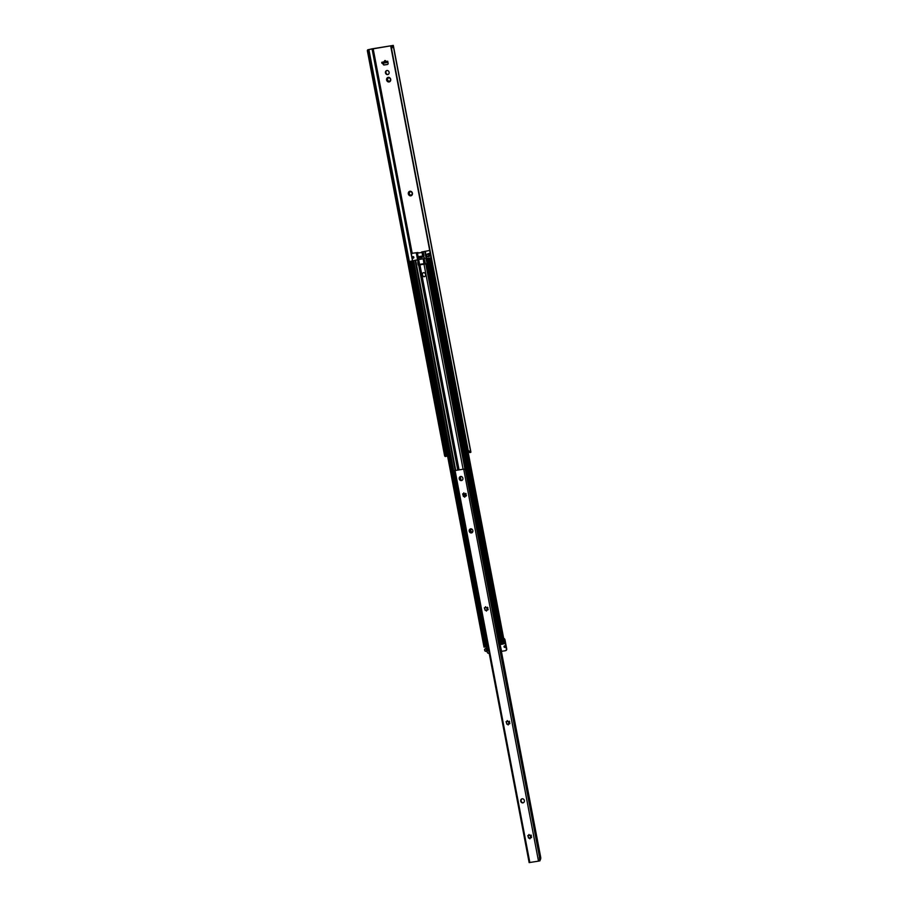 <?xml version="1.0" encoding="UTF-8"?>
<svg xmlns="http://www.w3.org/2000/svg" width="908" height="908" viewBox="0 0 908 908"><rect width="100%" height="100%" fill="white"/><g stroke="black" fill="none" stroke-linecap="round" stroke-linejoin="round"><path stroke-width="1.36" d="M447.553 456.02L445.851 455.714L368.569 50.587L367.922 52.55L368.273 49.656L393.312 45.4L391.552 48.737L390.883 46.989L392.313 45.57L372.053 48.839L368.637 49.645L368.569 50.587L368.637 49.645L367.717 49.804L367.331 50.621L444.67 456.043L446.123 456.361M468.88 452.388L468.222 452.502M470.9 452.093L393.312 45.411L470.787 452.332L468.165 450.345L468.165 452.116L390.883 46.989M445.215 456.508L444.534 454.159L445.851 455.714M468.165 452.116L470.65 452.4M444.534 454.159L367.922 52.55M387.705 64.366L384.663 64.854A1.033 0.919 73 0 1 383.562 63.98L382.938 63.22M383.403 63.151L383.562 63.98M388.125 74.445A2.077 1.839 73 0 1 386.921 70.506M408.986 192.314L409.315 193.245A1.68 1.498 -107 0 0 409.463 194.017L409.621 195.027M410.144 191.259L410.11 191.883A1.68 1.498 -107 0 0 409.587 192.36L408.384 192.678A2.338 2.066 73 0 1 412.368 194.391A2.338 2.066 73 0 1 408.384 192.678L409.417 192.417A1.68 1.498 -107 0 1 409.939 191.94L409.939 191.248L410.779 191.804A1.68 1.498 -107 0 1 411.449 192.087L411.699 191.917M411.381 194.97L410.813 195.822L411.381 194.97A1.68 1.498 -107 0 0 411.903 194.482L412.289 194.562M410.813 195.822L410.541 195.107A1.68 1.498 -107 0 1 409.871 194.811L410.041 194.766A1.68 1.498 -107 0 0 410.711 195.05L411.097 195.674M387.262 78.44L387.591 79.371A1.68 1.498 -107 0 0 387.739 80.142L387.909 81.153M388.42 77.384L388.386 78.009A1.68 1.498 -107 0 0 387.864 78.485L386.66 78.803A2.338 2.066 73 0 1 390.644 80.517A2.338 2.066 73 0 1 386.66 78.803L387.693 78.542A1.68 1.498 -107 0 1 388.215 78.065L388.215 77.373L389.055 77.929A1.68 1.498 -107 0 1 389.725 78.213L389.975 78.043M389.657 81.096L389.089 81.947L389.657 81.096A1.68 1.498 -107 0 0 390.19 80.608L390.565 80.687M389.089 81.947L388.817 81.232A1.68 1.498 -107 0 1 388.147 80.937L388.318 80.891A1.68 1.498 -107 0 0 388.987 81.175L389.373 81.799M468.165 450.345L391.552 48.737M386.116 61.472C385.23 60.098 384.629 60.189 384.311 61.767L387.716 61.211L388.113 63.31A1.033 0.919 73 0 1 387.398 64.479L384.209 64.99A1.033 0.919 73 0 1 383.108 64.116M382.03 63.299L381.735 62.334L384.073 61.801M389.112 72.254A2.077 1.839 73 0 1 385.469 72.844A2.077 1.839 73 0 1 389.112 72.254M387.909 62.209A1.294 0.59 -99.2 0 1 387.795 62.266L387.046 62.493L386.853 61.483L387.716 61.211M381.928 63.344L387.046 62.493M384.311 61.767L384.424 61.074M381.735 62.334L386.853 61.483M411.937 192.11L412.028 192.837A1.68 1.498 -107 0 1 412.175 193.608L412.368 194.391M408.816 194.97L409.292 194.074A1.68 1.498 -107 0 1 409.145 193.302L408.384 192.678M410.11 191.883L409.939 191.248M390.213 78.236L390.304 78.962A1.68 1.498 -107 0 1 390.451 79.734L390.644 80.517M387.092 81.096L387.568 80.199A1.68 1.498 -107 0 1 387.421 79.427L386.66 78.803M388.386 78.009L388.215 77.373M440.891 428.088L442.162 427.725L440.891 428.088L441.81 432.912A1.294 0.692 -98.8 0 0 442.673 434.001A1.294 0.692 -98.8 0 0 442.718 433.99L442.843 433.979M439.336 419.95L440.607 419.587L439.336 419.95L440.494 426.056L441.776 425.716M437.781 411.812L439.166 417.884L437.781 411.812L439.052 411.46M436.226 403.685L437.497 403.322L436.226 403.685L437.395 409.78L438.666 409.451M434.682 395.548L435.954 395.184L434.682 395.548L435.84 401.654L437.123 401.313M433.127 387.41L434.512 393.482L433.127 387.41L434.399 387.058M431.572 379.283L432.844 378.92L431.572 379.283L432.741 385.378L434.013 385.049M430.029 371.145L431.3 370.782L430.029 371.145L431.186 377.251L432.469 376.911M428.474 363.018L429.859 369.079L428.474 363.018L429.745 362.655M426.919 354.88L428.19 354.517L426.919 354.88L428.088 360.975L429.359 360.646M425.375 346.743L426.635 346.379L425.375 346.743L426.533 352.849L427.804 352.508M427.123 354.824L423.82 338.616L425.092 338.253M423.82 338.616L424.978 344.711L426.261 344.382M425.092 338.275L424.036 338.582L422.265 330.478L423.537 330.115M422.265 330.478L423.434 336.573L424.706 336.244M420.71 322.34L421.982 321.988L420.71 322.34L421.88 328.446L423.151 328.106M422.47 330.421L419.167 314.213L420.438 313.85M419.167 314.213L420.325 320.308L421.607 319.979M420.438 313.873L419.382 314.179L417.612 306.075L418.883 305.712M417.612 306.075L418.781 312.182L420.052 311.841M416.057 297.938L417.328 297.586L416.057 297.938L417.226 304.044L418.497 303.703M417.816 306.019L414.513 289.811L415.785 289.448M414.513 289.811L415.671 295.906L416.954 295.577M412.663 273.104L412.266 273.217A1.294 0.692 81.2 0 0 411.846 274.681L411.63 274.715A1.294 0.692 -98.8 0 1 412.05 273.251L412.652 273.081M411.63 274.715L412.572 279.641L413.844 279.312M415.785 289.47L414.729 289.777L412.958 281.673L414.23 281.31M412.958 281.673L414.116 287.779L415.399 287.439M441.106 428.054L442.026 432.878A1.294 0.692 81.2 0 0 442.888 433.967A1.294 0.692 81.2 0 0 442.934 433.967L443.331 433.854M439.154 417.884L441.095 428.02M436.453 403.651L437.985 411.755L439.063 411.483M434.501 393.482L436.442 403.629M431.788 379.249L433.332 387.353L434.399 387.08M429.847 369.079L431.788 379.226M427.135 354.846L428.678 362.95L429.745 362.678M411.846 274.681L413.163 281.616M439.166 417.884L440.221 417.578M434.512 393.482L435.568 393.175M429.859 369.079L430.914 368.784M422.481 330.444L423.548 330.149M417.828 306.041L418.883 305.746M413.174 281.639L414.23 281.344M462.864 424.365L461.832 424.706L462.751 429.541L464.033 430.46M460.277 416.579L461.309 416.227L460.038 416.613L461.446 422.674L462.478 422.334L462.842 424.331L461.832 424.706M434.932 277.95L433.899 278.302L435.068 284.397L433.899 278.302M433.286 269.699L431.005 257.736L433.343 269.687L432.333 271.378L433.275 276.304L434.546 275.918L434.921 277.916L433.661 278.336M461.593 424.751L462.751 429.541M463.205 430.698L462.512 429.575M460.038 416.613L461.446 422.674M459.357 406.069L459.743 408.055L458.495 408.475L459.891 414.536L458.495 408.475M455.623 392.177L456.656 391.825L455.385 392.211L456.792 398.272L457.825 397.931L458.188 399.929L456.94 400.349L458.336 406.409L456.94 400.349M455.385 392.211L456.792 398.272M455.101 383.653L453.841 384.084L455.237 390.145L453.841 384.084M450.97 367.774L452.002 367.422L450.731 367.808L452.139 373.869L453.171 373.529L453.535 375.526L452.286 375.946L453.682 382.007L452.286 375.946M450.731 367.808L452.139 373.869M450.447 359.25L449.176 359.681L450.584 365.742L449.176 359.681M446.316 343.372L447.349 343.02L446.078 343.406L447.474 349.466L448.518 349.126L448.881 351.124L447.633 351.544L449.029 357.604L447.633 351.544M446.078 343.406L447.474 349.466M445.794 334.848L444.523 335.279L445.93 341.34L444.523 335.279M441.663 318.969L442.695 318.617L441.424 319.003L442.82 325.064L443.853 324.724L444.228 326.721L442.979 327.141L444.375 333.202L442.979 327.141M441.424 319.003L442.82 325.064M441.14 310.445L439.869 310.876L441.277 316.937L439.869 310.876M437.009 294.567L438.042 294.215L436.771 294.601L438.167 300.661L439.2 300.321L439.574 302.319L438.326 302.739L439.722 308.799L438.326 302.739M436.771 294.601L438.167 300.661M435.454 286.429L436.487 286.088L435.216 286.474L436.612 292.535L435.216 286.474M433.366 269.721L432.571 271.333L433.513 276.27M459.766 408.089L458.733 408.441M461.298 416.193L460.912 414.196L459.891 414.536M458.211 399.963L457.178 400.303M459.369 406.058L458.336 406.409M455.112 383.687L454.068 384.039M456.645 391.791L456.259 389.793L455.237 390.145M453.557 375.56L452.524 375.901M454.715 381.655L453.682 382.007M450.05 357.264L450.436 359.262L449.415 359.636M451.548 365.413L451.934 367.411L451.605 365.391L450.584 365.742M448.904 351.158L447.871 351.498M450.062 357.253L449.029 357.604M445.397 332.861L445.783 334.859L444.761 335.234M447.326 342.986L446.952 340.988L445.93 341.34M444.25 326.755L443.206 327.107M445.408 332.85L444.375 333.202M440.743 308.459L441.118 310.457L440.108 310.831M442.673 318.583L442.298 316.597L441.277 316.937M439.586 302.353L438.553 302.704M440.755 308.459L439.722 308.799M438.019 294.192L437.633 292.194L436.612 292.535M436.101 284.056L435.068 284.397M432.832 269.858L430.551 257.861L429.336 258.19L503.021 644.067L500.41 644.521L426.896 258.678M504.61 643.568L503.032 643.988M413.015 260.857L486.643 646.689L484.123 647.109L410.904 261.266L415.614 260.176L455.725 470.423M487.88 646.314L486.631 646.621M429.109 258.144L426.022 258.451M418.667 259.597L423.582 258.735L418.667 259.597L419.678 264.875L423.957 264.137M423.469 272.65A2.077 1.839 -107 0 0 424.672 276.599M464.885 468.937L425.761 263.842L427.316 263.536L426.919 261.504A0.783 0.692 -107 0 0 426.624 260.993L425.92 258.519L426.351 260.778M463.103 469.232L424.002 264.183L419.916 264.841A1.555 1.385 73 0 1 420.835 264.171L422.89 263.842A1.555 1.385 73 0 1 424.002 264.183L423.241 258.859L424.638 258.576L423.241 258.859M458.086 470.038L418.906 264.909L458.041 470.049M418.089 262.106L417.657 259.847L417.918 262.401A0.783 0.692 -107 0 0 417.816 262.968L418.202 265L418.906 264.909M418.202 265L418.497 262.945M418.781 264.864L418.157 262.866A0.783 0.692 -107 0 1 418.259 262.287L418.463 261.935M500.41 644.521L426.805 258.666L428.349 258.247L425.92 258.519M417.657 259.847L415.614 260.176M410.518 261.266L417.896 259.767M429.121 258.144L431.062 257.713M429.439 258.201L503.043 644.056L429.427 258.201L426.805 258.666M424.286 276.713A2.077 1.839 -107 0 0 423.514 272.65A2.077 1.839 -107 0 0 424.286 276.713M489.219 653.317L488.901 653.363A1.555 1.385 -107 0 1 487.244 652.058L487.063 651.104M486.234 646.802L486.518 648.244M503.69 638.415A1.555 1.385 73 0 1 504.962 639.72L506.709 648.88A1.555 1.385 73 0 1 505.79 650.582L505.45 650.684A1.555 1.385 -107 0 1 505.291 650.73L501.386 651.354M500.047 644.34L501.613 651.32M505.45 650.684A1.555 1.385 -107 0 0 506.369 648.982L504.621 639.834A1.555 1.385 -107 0 0 503.724 638.642M505.404 646.519A0.783 0.692 73 0 1 504.031 646.734A0.783 0.692 73 0 1 505.404 646.519M505.052 647.325A0.783 0.692 73 0 1 504.61 645.86M485.825 651.047A1.033 0.919 -107 0 0 485.44 649.016A1.033 0.919 -107 0 0 485.825 651.047M486.166 651.388A1.453 1.294 73 0 1 486.018 651.411L484.906 650.923A1.453 1.294 73 0 1 484.804 650.798L484.554 649.515A1.453 1.294 73 0 1 484.6 649.368L485.474 648.562A1.453 1.294 73 0 1 485.621 648.539L486.733 649.027A1.453 1.294 73 0 1 486.836 649.152L487.085 650.434A1.453 1.294 73 0 1 487.04 650.582L486.166 651.388L487.04 650.582M488.652 650.378L486.892 651.161A1.453 1.294 -107 0 1 486.745 651.184L486.62 651.127M488.606 650.105L487.766 650.355A1.453 1.294 -107 0 0 487.812 650.207L488.583 649.969M487.766 650.355L486.892 651.161M488.334 648.687L487.562 648.925L487.812 650.207M488.22 648.119L486.348 648.323L487.471 648.8A1.453 1.294 -107 0 1 487.562 648.925M487.721 647.903A1.453 1.294 -107 0 0 487.573 647.926L486.2 648.346M488.311 648.539L487.471 648.8M485.621 648.539L487.006 648.936A1.453 1.294 -107 0 1 487.108 649.061L486.836 649.152M487.108 649.061L487.358 650.344M419.678 264.875L418.577 264.886M424.104 258.757L425.523 263.899L424.252 264.137M425.523 263.899L427.112 263.536L426.488 260.891M420.256 264.739A1.555 1.385 73 0 1 420.847 264.171M419.621 256.499L419.36 257.134L421.142 256.816L421.187 256.249L418.123 256.748L417.362 257.52L417.794 258.258L417.43 257.52M420.756 252.651L419.042 252.878A1.555 1.385 -107 0 1 417.93 252.537L412.913 253.173L417.589 252.64A1.555 1.385 -107 0 0 418.701 252.98L420.756 252.651A1.555 1.385 -107 0 0 421.675 251.981L429.314 250.54A1.555 1.385 73 0 1 429.711 250.54M423.196 251.698L423.968 255.761L422.799 256.317M423.593 256.169L424.638 258.576M426.647 258.349L426.034 258.496M423.718 256.192L424.184 258.632M423.196 256.192L422.141 257.52L421.312 256.907L417.646 257.497M421.925 251.936L422.708 256.328L421.312 256.907M418.1 257.1L417.487 257.214L418.111 257.18M417.794 258.258L421.46 257.668M417.51 257.146L418.123 256.748L417.351 252.674M417.691 258.269L417.952 259.654L418.724 259.552M418.611 259.699L417.952 259.654M418.86 264.864L418.213 261.47M418.463 258.144L418.724 259.506M429.314 250.54L421.675 251.981M429.745 250.767A1.555 1.385 -107 0 0 428.973 250.642M412.584 260.675L411.506 255.023A1.555 1.385 -107 0 1 412.572 253.287A1.555 1.385 73 0 1 412.913 253.173M412.459 257.497A0.783 0.692 73 0 1 413.832 257.27A0.783 0.692 73 0 1 412.459 257.497M413.481 258.076A0.783 0.692 73 0 1 413.038 256.612M427.475 254.353A1.033 0.919 -107 0 0 427.861 256.385A1.033 0.919 -107 0 0 427.475 254.353M427.509 253.911A1.453 1.294 73 0 1 427.657 253.888L428.769 254.365A1.453 1.294 73 0 1 428.871 254.49L429.109 255.772A1.453 1.294 73 0 1 429.064 255.92L428.19 256.726A1.453 1.294 73 0 1 428.054 256.748L426.93 256.272A1.453 1.294 73 0 1 426.839 256.135L426.59 254.853A1.453 1.294 73 0 1 426.635 254.705L427.781 253.82A1.453 1.294 -107 0 1 427.929 253.797L427.657 253.888M430.369 254.036L429.598 254.263A1.453 1.294 -107 0 0 429.495 254.138L430.347 253.877M429.745 253.241L428.383 253.661A1.453 1.294 -107 0 0 428.236 253.684L429.609 253.264A1.453 1.294 -107 0 1 429.745 253.241L430.267 253.468M427.929 253.797L429.041 254.285A1.453 1.294 -107 0 1 429.144 254.41L428.871 254.49M428.383 253.661L429.495 254.138M429.598 254.263L429.847 255.545A1.453 1.294 -107 0 1 429.802 255.704L428.928 256.499A1.453 1.294 -107 0 1 428.78 256.521L428.655 256.476M430.698 255.716L428.928 256.499M430.642 255.443L429.802 255.704M430.619 255.318L429.847 255.545M429.064 255.92L428.19 256.726M429.144 254.41L429.382 255.693M484.6 634.556L485.587 634.272L484.6 634.556L485.53 639.391A1.294 0.681 -98.8 0 0 486.382 640.481A1.294 0.681 -98.8 0 1 486.382 640.481L486.552 640.446A1.294 0.681 81.2 0 0 486.643 640.435L486.756 640.401M483.056 626.429L484.429 632.49L483.056 626.429L484.032 626.145M481.501 618.291L482.886 624.352L481.501 618.291L482.477 618.008M479.946 610.153L480.934 609.881L479.946 610.153L481.115 616.26L482.103 615.999M478.403 602.027L479.776 608.088L478.403 602.027L479.379 601.743M476.848 593.889L478.232 599.961L476.848 593.889L477.824 593.605M475.293 585.751L476.28 585.478L475.293 585.751L476.462 591.857L477.449 591.596M473.738 577.624L475.122 583.685L473.738 577.624L474.725 577.34M472.194 569.486L473.579 575.558L472.194 569.486L473.17 569.202M470.639 561.348L472.024 567.421L470.639 561.348L471.615 561.076M469.084 553.222L470.469 559.283L469.084 553.222L470.072 552.938M467.541 545.084L468.914 551.156L467.541 545.084L468.517 544.8M465.986 536.957L467.37 543.018L465.986 536.957L466.962 536.673M464.431 528.819L465.815 534.88L464.431 528.819L465.418 528.535M462.887 520.681L464.26 526.754L462.887 520.681L463.863 520.398M461.332 512.555L462.717 518.616L461.332 512.555L462.308 512.271M459.777 504.417L461.162 510.478L459.777 504.417L460.765 504.133M458.222 496.279L459.607 502.351L458.222 496.279L459.21 496.006M455.759 479.73L455.975 479.696A1.294 0.681 81.2 0 0 455.566 481.149L456.293 486.12L455.351 481.183A1.294 0.681 -98.8 0 1 455.759 479.73L455.975 479.696M456.679 488.152L458.052 494.213L456.679 488.152L457.655 487.868M484.827 634.522L485.746 639.357A1.294 0.681 81.2 0 0 486.597 640.446L486.382 640.481M480.173 610.119L481.331 616.226M475.508 585.717L476.677 591.823M483.272 626.395L484.043 626.168M484.429 632.49L485.201 632.274M481.717 618.257L482.489 618.042M482.886 624.352L483.646 624.136M478.618 601.993L479.379 601.766M479.776 608.088L480.548 607.872M477.063 593.855L477.835 593.639M478.232 599.961L478.993 599.734M473.965 577.59L474.725 577.363M475.122 583.685L475.894 583.469M472.41 569.452L473.181 569.237M473.579 575.558L474.339 575.332M470.855 561.314L471.627 561.099M472.024 567.421L472.784 567.205M469.311 553.188L470.072 552.961M470.469 559.283L471.241 559.067M467.756 545.05L468.528 544.834M468.914 551.156L469.686 550.929M466.201 536.923L466.973 536.696M467.37 543.018L468.131 542.802M464.646 528.785L465.418 528.569M465.815 534.88L466.587 534.664M463.103 520.647L463.863 520.432M464.26 526.754L465.032 526.526M461.548 512.521L462.32 512.294M462.717 518.616L463.477 518.4M459.993 504.383L460.765 504.167M461.162 510.478L461.934 510.262M458.449 496.245L459.21 496.029M459.607 502.351L460.379 502.124M456.508 486.086L457.269 485.859M456.894 488.118L457.666 487.891M458.052 494.213L458.824 493.997M463.863 494.939L465.327 494.701L463.75 494.974L463.455 494.009M471.139 531.963L472.796 531.691L471.025 531.997L470.605 529.546M463.352 494.122L463.75 494.974M472.126 529.307L470.412 529.784L471.025 531.997M469.606 483.851L470.117 485.689M497.539 630.265L498.038 632.104M495.984 622.128L496.494 623.989M494.724 615.613L494.44 614.001M492.885 605.863L493.385 607.702M491.625 599.348L491.33 597.725M489.775 589.598L490.286 591.449M488.232 581.46L488.731 583.299M486.972 574.946L486.677 573.323M485.122 565.196L485.632 567.046M483.578 557.058L484.077 558.897M482.318 550.543L482.023 548.931M480.468 540.793L480.979 542.644M478.913 532.655L479.424 534.494M477.665 526.141L477.37 524.529M475.815 516.391L476.325 518.241M474.26 508.253L474.771 510.092M473 501.738L472.716 500.126M471.161 491.988L471.672 493.85M469.493 483.896L470.06 485.723M470.14 485.837L469.334 486.109L470.492 492.204L471.309 491.943M470.128 485.803L469.334 486.109M498.072 632.252L497.266 632.513L498.186 637.348L499.23 638.347M498.061 632.218L497.266 632.513M496.517 624.114L495.711 624.386L496.869 630.481L497.686 630.22M494.156 616.248L494.962 615.942L494.156 616.248L495.325 622.355L496.131 622.082M493.419 607.849L492.613 608.122L493.77 614.217L494.576 613.944M491.864 599.711L491.058 599.984L492.215 606.079L493.021 605.818M489.503 591.846L490.309 591.539L489.503 591.846L490.672 597.952L491.478 597.68M488.765 583.447L487.948 583.719L489.117 589.814L489.923 589.542M487.21 575.309L486.404 575.581L487.562 581.676L488.368 581.415M484.849 567.443L485.655 567.148L484.849 567.443L486.018 573.55L486.824 573.277M484.1 559.044L483.294 559.317L484.463 565.412L485.269 565.151M482.557 550.906L481.751 551.179L482.908 557.285L483.714 557.013M480.196 543.041L480.99 542.746L480.196 543.041L481.354 549.147L482.171 548.875M479.447 534.642L478.641 534.914L479.81 541.009L480.616 540.748M477.903 526.515L477.086 526.776L478.255 532.883L479.061 532.61M475.542 518.638L476.337 518.343L475.542 518.638L476.7 524.745L477.506 524.472M474.793 510.239L473.987 510.512L475.156 516.607L475.962 516.346M473.238 502.113L472.432 502.374L473.601 508.48L474.407 508.208M470.889 494.247L471.683 493.941L470.889 494.247L472.046 500.342L472.852 500.07M469.754 483.805L468.948 484.077L468.006 479.14L468.573 477.608M498.844 638.472L498.186 637.348M497.028 632.558L497.947 637.382M496.506 624.08L495.711 624.386M495.473 624.42L496.869 630.481M493.918 616.294L495.325 622.355M493.407 607.815L492.613 608.122M492.374 608.156L493.77 614.217M491.852 599.677L491.058 599.984M490.819 600.018L492.215 606.079M489.264 591.891L490.672 597.952M488.754 583.413L487.948 583.719M487.721 583.753L489.117 589.814M487.199 575.275L486.404 575.581M486.166 575.615L487.562 581.676M484.611 567.489L486.018 573.55M484.1 559.01L483.294 559.317M483.067 559.351L484.463 565.412M482.545 550.872L481.751 551.179M481.512 551.224L482.908 557.285M479.957 543.086L481.354 549.147M479.447 534.608L478.641 534.914M478.403 534.948L479.81 541.009M477.892 526.47L477.086 526.776M476.859 526.822L478.255 532.883M475.304 518.684L476.7 524.745M474.793 510.205L473.987 510.512M473.749 510.546L475.156 516.607M473.238 502.067L472.432 502.374M472.205 502.419L473.601 508.48M470.65 494.281L472.046 500.342M469.096 486.143L470.492 492.204M468.562 477.574L467.768 479.186L468.948 484.077M471.048 492.022L471.615 493.861M472.603 500.16L472.886 501.772M474.146 508.298L474.714 510.126M475.701 516.425L476.269 518.264M477.256 524.563L477.551 526.175M478.8 532.701L479.379 534.528M480.355 540.827L480.922 542.666M481.91 548.965L482.205 550.577M483.453 557.092L484.032 558.931M485.337 567.25L484.963 565.253L485.576 567.069M486.563 573.368L486.858 574.98M488.118 581.495L488.686 583.333M489.991 591.641L489.616 589.655L490.229 591.471M491.217 597.77L491.512 599.382M492.772 605.897L493.339 607.736M495.87 622.173L496.438 624M497.425 630.3L497.993 632.138M540.635 857.107L539.352 857.538A4.086 3.632 73 0 1 539.386 857.697L539.976 860.841L538.501 861.136L529.137 862.6L528.558 859.445A4.086 3.632 73 0 1 528.524 859.286L528.638 859.24M454.397 470.662L454.987 473.772A4.086 3.632 -107 0 0 455.01 473.942M539.624 858.957A4.143 3.677 73 0 0 539.59 857.47L465.849 472.194A4.086 3.632 -107 0 0 465.815 472.035L465.214 468.891L454.386 470.639L529.137 862.6M470.639 528.853A2.077 1.839 -107 0 0 471.842 532.792M522.134 798.802A2.077 1.839 -107 0 0 523.337 802.74M528.706 837.709L528.32 837.199A1.317 1.169 73 0 1 528.184 836.495L527.775 835.553L528.365 835.905A1.317 1.169 73 0 1 528.842 835.462L528.899 834.52L529.421 835.371A1.317 1.169 73 0 1 530.034 835.632L530.42 836.143A1.317 1.169 73 0 1 530.556 836.847L530.964 837.789L530.374 837.437A1.317 1.169 73 0 1 529.897 837.88L529.841 838.822L529.319 837.97A1.317 1.169 73 0 1 528.706 837.709L528.762 837.687A1.317 1.169 73 0 0 529.375 837.959L530.022 838.708M527.991 835.553L528.24 836.484A1.317 1.169 73 0 0 528.377 837.187L528.581 838.084M529.114 834.52L528.842 835.462M506.982 723.835L506.596 723.324A1.317 1.169 73 0 1 506.46 722.62L506.051 721.678L506.641 722.03A1.317 1.169 73 0 1 507.118 721.588L507.175 720.646L507.697 721.497A1.317 1.169 73 0 1 508.31 721.758L508.696 722.269A1.317 1.169 73 0 1 508.832 722.972L509.24 723.914L508.65 723.562A1.317 1.169 73 0 1 508.174 724.005L508.117 724.947L507.595 724.096A1.317 1.169 73 0 1 506.982 723.835L507.05 723.812A1.317 1.169 73 0 0 507.663 724.085L508.298 724.834M506.267 721.678L506.516 722.609A1.317 1.169 73 0 0 506.653 723.313L506.857 724.209M507.39 720.646L507.118 721.588M485.269 609.96L484.872 609.45A1.317 1.169 73 0 1 484.736 608.746L484.339 607.804L484.917 608.156A1.317 1.169 73 0 1 485.394 607.713L485.462 606.771L485.973 607.622A1.317 1.169 73 0 1 486.586 607.883L486.972 608.394A1.317 1.169 73 0 1 487.108 609.098L487.517 610.04L486.926 609.688A1.317 1.169 73 0 1 486.45 610.131L486.393 611.073L485.882 610.221A1.317 1.169 73 0 1 485.269 609.96L485.326 609.938A1.317 1.169 73 0 0 485.939 610.21L486.575 610.959M484.554 607.804L484.793 608.735A1.317 1.169 73 0 0 484.929 609.438L485.133 610.335M485.678 606.771L485.394 607.713M463.545 496.086L463.148 495.575A1.317 1.169 73 0 1 463.012 494.871L462.615 493.929L463.194 494.281A1.317 1.169 73 0 1 463.67 493.839L463.738 492.896L464.249 493.748A1.317 1.169 73 0 1 464.862 494.009L465.248 494.519A1.317 1.169 73 0 1 465.384 495.223L465.793 496.165L465.202 495.813A1.317 1.169 73 0 1 464.726 496.256L464.669 497.198L464.158 496.347A1.317 1.169 73 0 1 463.545 496.086L463.602 496.074A1.317 1.169 73 0 0 464.215 496.336L464.851 497.085M462.83 493.929L463.069 494.86A1.317 1.169 73 0 0 463.205 495.564L463.409 496.46M463.954 492.896L463.67 493.839M461.854 480.434A2.077 1.839 73 0 1 460.651 476.496M465.214 468.891L454.375 470.65M539.613 858.911A4.143 3.677 73 0 0 539.568 857.481L466.076 472.126L467.143 471.785A4.018 3.575 -107 0 0 465.35 468.993L464.533 469.277M467.132 471.785L466.417 471.956M539.148 860.421L539.999 860.33A4.041 3.587 73 0 0 540.669 857.129L498.923 638.449M465.486 470.333L466.19 472.046A3.916 3.473 -107 0 0 465.498 470.367M497.754 632.32L497.368 630.322M496.199 624.182L495.825 622.184M493.101 607.917L492.715 605.92M491.546 599.779L491.16 597.782M488.447 583.515L488.061 581.517M486.892 575.377L486.506 573.379M483.782 559.112L483.408 557.115M482.239 550.974L481.853 548.977M480.684 542.848L480.298 540.85M479.129 534.71L478.754 532.712M477.585 526.572L477.199 524.574M476.03 518.445L475.644 516.448M474.475 510.307L474.101 508.31M472.932 502.169L472.546 500.183M471.377 494.043L470.991 492.045M469.822 485.905L469.447 483.907M468.256 477.676L467.132 471.797M469.22 531.18A2.077 1.839 -107 0 0 472.864 530.59A2.077 1.839 -107 0 0 469.22 531.18M520.715 801.128A2.077 1.839 -107 0 0 524.359 800.538A2.077 1.839 -107 0 0 520.715 801.128M462.876 478.232A2.077 1.839 73 0 1 459.232 478.822A2.077 1.839 73 0 1 462.876 478.232M530.942 835.008L530.034 835.632M531.362 835.553L530.42 836.143M530.374 837.437L531.441 837.63M531.634 836.994L530.556 836.847M509.218 721.134L508.31 721.758M509.638 721.678L508.696 722.269M508.65 723.562L509.717 723.755M509.91 723.12L508.832 722.972M487.494 607.259L486.586 607.883M487.914 607.804L486.972 608.394M486.926 609.688L487.993 609.881M488.186 609.245L487.108 609.098M465.77 493.385L464.862 494.009M466.19 493.929L465.248 494.519M465.202 495.813L466.269 496.006M466.462 495.371L465.384 495.223M445.295 456.497L446.032 456.372M469.731 452.559L470.537 452.422M392.154 45.865L393.073 45.706M446.486 456.281L442.185 433.774M411.664 273.728L368.898 49.588M470.787 452.332L393.209 45.638M413.083 257.986L412.845 256.771M412.209 253.4L373.143 48.623M412.47 260.698L372.053 48.839M385.673 62.777L385.48 61.767M382.484 63.299L382.291 62.277M426.374 263.695L465.566 469.152M426.885 263.604L466.224 469.788M418.633 264.932L457.768 470.094M459.584 478.141L459.8 479.231M485.485 646.95L411.88 261.107M486.518 646.734L412.913 260.891M486.563 646.723L412.958 260.868M487.244 646.462L486.086 640.412M484.951 634.454L484.566 632.456M483.397 626.327L483.022 624.318M481.853 618.189L481.467 616.18M480.298 610.051L479.912 608.054M478.743 601.925L478.368 599.916M477.199 593.787L476.814 591.778M475.644 585.66L475.259 583.651M474.089 577.522L473.704 575.513M472.535 569.384L472.16 567.386M470.991 561.258L470.605 559.249M469.436 553.12L469.05 551.111M467.881 544.982L467.506 542.984M466.337 536.855L465.952 534.846M464.783 528.717L464.397 526.708M463.228 520.579L462.853 518.582M461.684 512.452L461.298 510.444M460.129 504.315L459.743 502.306M458.574 496.188L458.188 494.179M457.019 488.05L456.645 486.041M455.476 479.957L413.639 260.607M415.115 260.278L455.214 470.503M459.857 479.356L459.596 478.005M463.829 494.939L463.625 493.873M461.048 480.377L460.345 476.666M459.051 469.879L419.939 264.841M504.61 643.59L463.965 430.483M462.796 424.342L462.41 422.345M461.241 416.216L460.855 414.218M459.686 408.078L459.312 406.08M458.131 399.94L457.757 397.954M456.588 391.813L456.202 389.816M455.033 383.675L454.647 381.678M453.478 375.549L453.103 373.551M450.379 359.273L449.993 357.275M448.824 351.146L448.45 349.149M447.269 343.008L446.895 341.011M445.726 334.87L445.34 332.873M444.171 326.744L443.785 324.746M442.616 318.606L442.241 316.608M441.072 310.468L440.686 308.482M439.517 302.341L439.131 300.344M437.962 294.203L437.588 292.206M436.408 286.065L436.033 284.079M434.864 277.939L434.478 275.941M504.451 643.636L463.795 430.54M462.626 424.399L462.24 422.402M461.071 416.273L460.696 414.275M459.516 408.135L459.142 406.137M457.973 399.997L457.587 398.01M456.418 391.87L456.032 389.873M454.863 383.732L454.488 381.735M453.319 375.594L452.933 373.608M451.764 367.468L451.378 365.47M450.209 359.33L449.835 357.332M448.654 351.203L448.28 349.205M447.111 343.065L446.725 341.067M445.556 334.927L445.17 332.93M444.001 326.801L443.626 324.803M442.457 318.663L442.071 316.665M440.902 310.525L440.516 308.527M439.347 302.398L438.973 300.4M437.792 294.26L437.418 292.262M436.249 286.122L435.863 284.136M434.694 277.996L434.319 275.998M433.127 269.755L430.846 257.793M504.156 643.715L463.511 430.642M462.342 424.501L461.956 422.504M460.787 416.363L460.401 414.366M459.232 408.225L458.858 406.239M457.677 400.099L457.303 398.101M456.134 391.961L455.748 389.963M454.579 383.834L454.193 381.837M453.024 375.696L452.649 373.699M451.48 367.558L451.094 365.561M449.925 359.432L449.539 357.434M448.37 351.294L447.996 349.296M446.815 343.156L446.441 341.17M445.272 335.029L444.886 333.032M443.717 326.891L443.342 324.894M442.162 318.753L441.787 316.767M440.618 310.627L440.232 308.629M439.063 302.489L438.678 300.491M437.508 294.362L437.134 292.365M435.965 286.224L435.579 284.227M434.41 278.086L434.024 276.089M501.806 644.317L428.201 258.474M500.83 644.476L427.225 258.632M486.086 648.539A1.294 1.146 73 0 1 487.324 650.764A1.294 1.146 73 0 1 486.733 651.025M487.119 649.152A1.033 0.919 73 0 1 487.324 650.173M423.968 255.761L421.187 256.249M426.124 258.349L424.785 251.334M422.141 257.52L421.993 256.76M422.56 256.589L421.142 256.816M419.371 257.1L417.986 257.327M418.667 259.631L417.986 259.767L418.974 264.954M417.873 259.677L417.601 258.281M417.453 257.486L416.534 252.662M416.647 252.753L417.419 256.816M426.635 258.247L425.296 251.232M417.589 259.711L416.25 252.685M428.122 253.877A1.294 1.146 73 0 1 429.359 256.101A1.294 1.146 73 0 1 428.758 256.374M429.155 254.49A1.033 0.919 73 0 1 429.348 255.511M529.841 862.532L455.078 470.582M538.501 861.136L463.727 469.186M465.554 470.696A4.143 3.677 -107 0 1 466.088 472.126L466.065 472.137A4.143 3.677 -107 0 0 465.566 470.764M539.681 859.263L539.715 857.413A3.916 3.473 73 0 1 539.67 859.195M539.704 857.402L466.201 472.081L539.715 857.413M463.148 425.829A1.646 1.646 0 0 0 462.138 426.329M461.945 426.567A1.646 1.646 0 0 0 461.695 427.271M462.637 428.962A1.646 1.646 0 0 0 463.761 429.053M461.593 417.691A1.646 1.646 0 0 0 460.583 418.191M460.39 418.44A1.646 1.646 0 0 0 460.14 419.144M461.094 420.824A1.646 1.646 0 0 0 462.206 420.915M460.038 409.565A1.646 1.646 0 0 0 459.039 410.053M458.835 410.303A1.646 1.646 0 0 0 458.585 411.006M458.767 411.971A1.646 1.646 0 0 0 459.266 412.538M459.539 412.697A1.646 1.646 0 0 0 460.651 412.788M458.495 401.427A1.646 1.646 0 0 0 457.484 401.926M457.291 402.165A1.646 1.646 0 0 0 457.03 402.868M457.984 404.559A1.646 1.646 0 0 0 459.108 404.65M456.94 393.289A1.646 1.646 0 0 0 455.93 393.788M455.737 394.038A1.646 1.646 0 0 0 455.487 394.742M455.668 395.706A1.646 1.646 0 0 0 456.156 396.274M456.44 396.433A1.646 1.646 0 0 0 457.553 396.512M455.385 385.162A1.646 1.646 0 0 0 454.386 385.65M454.182 385.9A1.646 1.646 0 0 0 453.932 386.604M454.885 388.295A1.646 1.646 0 0 0 455.998 388.386M453.83 377.024A1.646 1.646 0 0 0 452.831 377.524M452.638 377.773A1.646 1.646 0 0 0 452.377 378.466M453.33 380.157A1.646 1.646 0 0 0 454.454 380.248M452.286 368.886A1.646 1.646 0 0 0 451.276 369.386M451.083 369.635A1.646 1.646 0 0 0 450.833 370.339M451.015 371.304A1.646 1.646 0 0 0 451.503 371.871M451.787 372.03A1.646 1.646 0 0 0 452.899 372.11M450.731 360.76A1.646 1.646 0 0 0 449.721 361.248M449.528 361.498A1.646 1.646 0 0 0 449.278 362.201M450.232 363.892A1.646 1.646 0 0 0 451.344 363.983M449.176 352.622A1.646 1.646 0 0 0 448.177 353.121M447.973 353.371A1.646 1.646 0 0 0 447.723 354.075M448.677 355.754A1.646 1.646 0 0 0 449.8 355.845M447.633 344.495A1.646 1.646 0 0 0 446.623 344.983M446.43 345.233A1.646 1.646 0 0 0 446.169 345.937M446.361 346.901A1.646 1.646 0 0 0 446.849 347.469M447.122 347.628A1.646 1.646 0 0 0 448.246 347.719M446.078 336.357A1.646 1.646 0 0 0 445.068 336.845M444.875 337.095A1.646 1.646 0 0 0 444.625 337.799M445.578 339.49A1.646 1.646 0 0 0 446.691 339.581M444.523 328.219A1.646 1.646 0 0 0 443.524 328.719M443.32 328.968A1.646 1.646 0 0 0 443.07 329.672M444.023 331.352A1.646 1.646 0 0 0 445.136 331.443M442.979 320.093A1.646 1.646 0 0 0 441.969 320.581M441.776 320.83A1.646 1.646 0 0 0 441.515 321.534M441.708 322.499A1.646 1.646 0 0 0 442.196 323.066M442.468 323.225A1.646 1.646 0 0 0 443.592 323.316M441.424 311.955A1.646 1.646 0 0 0 440.414 312.454M440.221 312.692A1.646 1.646 0 0 0 439.971 313.396M440.925 315.087A1.646 1.646 0 0 0 442.037 315.178M439.869 303.817A1.646 1.646 0 0 0 438.87 304.316M438.666 304.566A1.646 1.646 0 0 0 438.416 305.27M438.598 306.234A1.646 1.646 0 0 0 439.097 306.802M439.37 306.949A1.646 1.646 0 0 0 440.482 307.04M438.314 295.69A1.646 1.646 0 0 0 437.316 296.178M437.111 296.428A1.646 1.646 0 0 0 436.861 297.132M437.815 298.823A1.646 1.646 0 0 0 438.939 298.914M436.771 287.552A1.646 1.646 0 0 0 435.761 288.052M435.568 288.301A1.646 1.646 0 0 0 435.318 288.994M436.26 290.685A1.646 1.646 0 0 0 437.384 290.776M435.216 279.414A1.646 1.646 0 0 0 434.206 279.914M434.013 280.163A1.646 1.646 0 0 0 433.763 280.867M433.945 281.832A1.646 1.646 0 0 0 434.444 282.399M434.716 282.558A1.646 1.646 0 0 0 435.829 282.638M433.661 271.288A1.646 1.646 0 0 0 432.662 271.776M432.458 272.025A1.646 1.646 0 0 0 432.208 272.729M433.161 274.42A1.646 1.646 0 0 0 434.274 274.511M442.434 429.166A1.646 1.646 0 0 0 441.413 429.654M441.912 432.31A1.646 1.646 0 0 0 443.047 432.39M440.879 421.04A1.646 1.646 0 0 0 439.858 421.528M440.369 424.184A1.646 1.646 0 0 0 441.492 424.252M439.324 412.902A1.646 1.646 0 0 0 438.303 413.39M438.814 416.046A1.646 1.646 0 0 0 439.949 416.125M437.781 404.764A1.646 1.646 0 0 0 436.759 405.252M437.259 407.908A1.646 1.646 0 0 0 438.394 407.987M436.226 396.637A1.646 1.646 0 0 0 435.204 397.125M435.704 399.781A1.646 1.646 0 0 0 436.839 399.849M434.671 388.499A1.646 1.646 0 0 0 433.649 388.987M434.16 391.643A1.646 1.646 0 0 0 435.284 391.723M433.127 380.361A1.646 1.646 0 0 0 432.094 380.849M432.605 383.505A1.646 1.646 0 0 0 433.74 383.585M431.572 372.235A1.646 1.646 0 0 0 430.551 372.723M431.05 375.379A1.646 1.646 0 0 0 432.185 375.447M430.017 364.097A1.646 1.646 0 0 0 428.996 364.585M429.507 367.241A1.646 1.646 0 0 0 430.63 367.32M428.462 355.97A1.646 1.646 0 0 0 427.441 356.447M427.952 359.103A1.646 1.646 0 0 0 429.087 359.182M426.919 347.832A1.646 1.646 0 0 0 425.897 348.32M426.397 350.976A1.646 1.646 0 0 0 427.532 351.044M425.364 339.694A1.646 1.646 0 0 0 424.342 340.182M424.853 342.838A1.646 1.646 0 0 0 425.977 342.918M423.809 331.568A1.646 1.646 0 0 0 422.788 332.044M423.298 334.7A1.646 1.646 0 0 0 424.422 334.78M422.265 323.43A1.646 1.646 0 0 0 421.233 323.918M421.743 326.574A1.646 1.646 0 0 0 422.878 326.653M420.71 315.292A1.646 1.646 0 0 0 419.689 315.78M420.188 318.436A1.646 1.646 0 0 0 421.323 318.515M419.156 307.165A1.646 1.646 0 0 0 418.134 307.653M418.645 310.309A1.646 1.646 0 0 0 419.768 310.377M417.612 299.027A1.646 1.646 0 0 0 416.579 299.515M417.09 302.171A1.646 1.646 0 0 0 418.225 302.25M416.057 290.889A1.646 1.646 0 0 0 415.035 291.377M415.535 294.033A1.646 1.646 0 0 0 416.67 294.113M414.502 282.763A1.646 1.646 0 0 0 413.481 283.251M413.991 285.906A1.646 1.646 0 0 0 415.115 285.975M412.947 274.625A1.646 1.646 0 0 0 411.926 275.113M412.436 277.769A1.646 1.646 0 0 0 413.571 277.848M484.021 647.154L410.416 261.311M486.643 646.689L413.038 260.834M504.666 643.568L464.011 430.471M455.09 383.664L454.704 381.666M436.464 286.054L436.09 284.056M417.362 257.52L417.51 258.281M498.379 633.886A1.441 1.441 0 0 0 497.629 634.42M498.015 636.485A1.441 1.441 0 0 0 498.923 636.701M496.835 625.76A1.441 1.441 0 0 0 496.074 626.282M496.472 628.359A1.441 1.441 0 0 0 497.368 628.574M495.28 617.622A1.441 1.441 0 0 0 494.519 618.155M494.917 620.221A1.441 1.441 0 0 0 495.813 620.436M493.725 609.484A1.441 1.441 0 0 0 492.976 610.017M493.362 612.083A1.441 1.441 0 0 0 494.27 612.298M492.181 601.357A1.441 1.441 0 0 0 491.421 601.89M491.818 603.956A1.441 1.441 0 0 0 492.715 604.172M490.626 593.219A1.441 1.441 0 0 0 489.866 593.753M490.263 595.818A1.441 1.441 0 0 0 491.16 596.034M489.071 585.081A1.441 1.441 0 0 0 488.311 585.615M488.708 587.68A1.441 1.441 0 0 0 489.605 587.907M487.517 576.955A1.441 1.441 0 0 0 486.767 577.488M487.153 579.554A1.441 1.441 0 0 0 488.061 579.769M485.973 568.817A1.441 1.441 0 0 0 485.212 569.35M485.61 571.416A1.441 1.441 0 0 0 486.506 571.631M484.418 560.69A1.441 1.441 0 0 0 483.658 561.212M484.055 563.289A1.441 1.441 0 0 0 484.951 563.505M482.863 552.552A1.441 1.441 0 0 0 482.114 553.086M482.5 555.151A1.441 1.441 0 0 0 483.408 555.367M481.319 544.414A1.441 1.441 0 0 0 480.559 544.948M480.956 547.013A1.441 1.441 0 0 0 481.853 547.229M479.764 536.288A1.441 1.441 0 0 0 479.004 536.81M479.401 538.887A1.441 1.441 0 0 0 480.298 539.102M478.21 528.15A1.441 1.441 0 0 0 477.449 528.683M477.846 530.749A1.441 1.441 0 0 0 478.743 530.964M476.655 520.012A1.441 1.441 0 0 0 475.906 520.545M476.303 522.611A1.441 1.441 0 0 0 477.199 522.826M475.111 511.885A1.441 1.441 0 0 0 474.351 512.418M474.748 514.484A1.441 1.441 0 0 0 475.644 514.7M473.556 503.747A1.441 1.441 0 0 0 472.796 504.281M473.193 506.346A1.441 1.441 0 0 0 474.089 506.562M472.001 495.609A1.441 1.441 0 0 0 471.252 496.143M471.638 498.208A1.441 1.441 0 0 0 472.546 498.424M470.457 487.483A1.441 1.441 0 0 0 469.697 488.016M470.094 490.082A1.441 1.441 0 0 0 470.991 490.297M468.903 479.345A1.441 1.441 0 0 0 468.142 479.878M468.539 481.944A1.441 1.441 0 0 0 469.436 482.159M485.894 635.895A1.441 1.441 0 0 0 485.167 636.338M485.598 638.574A1.441 1.441 0 0 0 486.438 638.721M484.339 627.757A1.441 1.441 0 0 0 483.612 628.2M484.043 630.447A1.441 1.441 0 0 0 484.883 630.583M482.795 619.631A1.441 1.441 0 0 0 482.069 620.073M482.489 622.309A1.441 1.441 0 0 0 483.328 622.457M481.24 611.493A1.441 1.441 0 0 0 480.514 611.935M480.945 614.171A1.441 1.441 0 0 0 481.773 614.319M479.685 603.366A1.441 1.441 0 0 0 478.959 603.809M479.39 606.045A1.441 1.441 0 0 0 480.23 606.181M478.141 595.228A1.441 1.441 0 0 0 477.415 595.671M477.835 597.907A1.441 1.441 0 0 0 478.675 598.054M476.587 587.09A1.441 1.441 0 0 0 475.86 587.533M476.28 589.769A1.441 1.441 0 0 0 477.12 589.916M475.032 578.964A1.441 1.441 0 0 0 474.305 579.406M474.736 581.642A1.441 1.441 0 0 0 475.576 581.778M473.477 570.826A1.441 1.441 0 0 0 472.75 571.268M473.181 573.504A1.441 1.441 0 0 0 474.021 573.652M471.933 562.688A1.441 1.441 0 0 0 471.207 563.13M471.627 565.366A1.441 1.441 0 0 0 472.466 565.514M470.378 554.561A1.441 1.441 0 0 0 469.652 555.004M470.083 557.24A1.441 1.441 0 0 0 470.911 557.387M468.823 546.423A1.441 1.441 0 0 0 468.097 546.866M468.528 549.102A1.441 1.441 0 0 0 469.368 549.249M467.279 538.285A1.441 1.441 0 0 0 466.553 538.728M466.973 540.975A1.441 1.441 0 0 0 467.813 541.111M465.725 530.159A1.441 1.441 0 0 0 464.998 530.601M465.429 532.837A1.441 1.441 0 0 0 466.258 532.985M464.17 522.021A1.441 1.441 0 0 0 463.443 522.463M463.875 524.699A1.441 1.441 0 0 0 464.714 524.847M462.615 513.894A1.441 1.441 0 0 0 461.9 514.337M462.32 516.573A1.441 1.441 0 0 0 463.159 516.709M461.071 505.756A1.441 1.441 0 0 0 460.345 506.199M460.765 508.435A1.441 1.441 0 0 0 461.604 508.582M459.516 497.618A1.441 1.441 0 0 0 458.79 498.061M459.221 500.297A1.441 1.441 0 0 0 460.05 500.444M457.961 489.491A1.441 1.441 0 0 0 457.235 489.934M457.666 492.17A1.441 1.441 0 0 0 458.506 492.306M456.418 481.354A1.441 1.441 0 0 0 455.691 481.796M456.111 484.032A1.441 1.441 0 0 0 456.951 484.18"/></g></svg>
